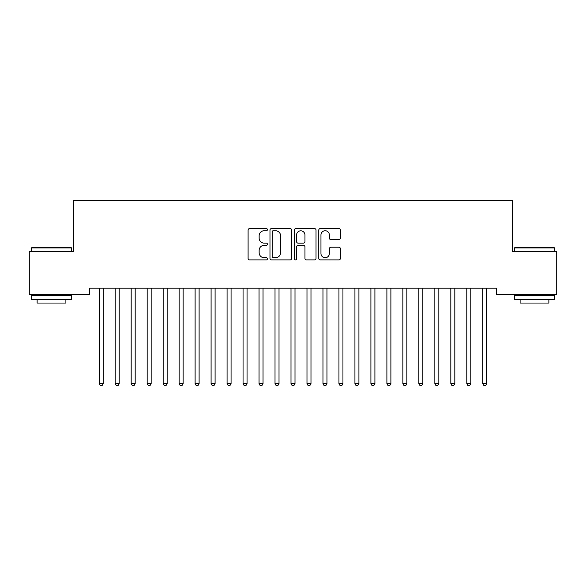 <?xml version="1.0" encoding="UTF-8"?>
<svg xmlns="http://www.w3.org/2000/svg" width="586" height="586" viewBox="0 0 586 586"><rect width="100%" height="100%" fill="white"/><g stroke="black" fill="none" stroke-linecap="round" stroke-linejoin="round"><path stroke-width="0.88" d="M267.428 229.653A1.099 1.099 0 0 0 266.33 228.555L249.665 228.555A1.568 1.568 0 0 0 248.098 230.122L248.098 258.36A1.568 1.568 0 0 0 249.665 259.928L266.33 259.928A1.099 1.099 0 0 0 267.428 258.829A1.099 1.099 0 0 0 266.33 257.73L264.176 257.73A5.018 5.018 0 0 1 259.151 252.713L259.151 250.354A5.018 5.018 0 0 1 264.176 245.336L266.33 245.336A1.099 1.099 0 0 0 267.428 244.237A1.099 1.099 0 0 0 266.33 243.139L264.176 243.139A5.018 5.018 0 0 1 259.151 238.121L259.151 235.77A5.018 5.018 0 0 1 264.176 230.745L266.33 230.745A1.099 1.099 0 0 0 267.428 229.653M338.847 239.615A1.568 1.568 0 0 0 340.415 238.041L340.415 230.122A1.568 1.568 0 0 0 338.847 228.555L320.337 228.555A1.568 1.568 0 0 0 318.769 230.122L318.769 258.36A1.568 1.568 0 0 0 320.337 259.928L338.847 259.928A1.568 1.568 0 0 0 340.415 258.36L340.415 248.786A1.568 1.568 0 0 0 338.847 247.219L330.922 247.219A1.568 1.568 0 0 0 329.354 248.786L329.354 253.533A4.197 4.197 0 0 1 325.157 257.73A4.197 4.197 0 0 1 320.96 253.533L320.96 234.942A4.197 4.197 0 0 1 325.157 230.745A4.197 4.197 0 0 1 329.354 234.942L329.354 238.041A1.568 1.568 0 0 0 330.922 239.615L338.847 239.615M496.452 288.187L89.548 288.187L89.548 294.582L29.3 294.582L29.3 251.431L73.572 251.431L73.572 200.287L512.428 200.287L512.428 251.431L556.7 251.431L556.7 294.582L496.452 294.582L496.452 288.187M291.63 230.122A1.568 1.568 0 0 0 290.055 228.555L271.545 228.555A1.568 1.568 0 0 0 269.978 230.122L269.978 258.36A1.568 1.568 0 0 0 271.545 259.928L290.055 259.928A1.568 1.568 0 0 0 291.63 258.36L291.63 230.122M295.945 228.555L314.455 228.555A1.568 1.568 0 0 1 316.022 230.122L316.022 258.36A1.568 1.568 0 0 1 314.455 259.928L306.529 259.928A1.568 1.568 0 0 1 304.962 258.36L304.962 246.904A1.568 1.568 0 0 0 303.394 245.336L298.135 245.336A1.568 1.568 0 0 0 296.567 246.904L296.567 258.829A1.099 1.099 0 0 1 295.469 259.928A1.099 1.099 0 0 1 294.37 258.829L294.37 230.122A1.568 1.568 0 0 1 295.945 228.555M273.274 230.745A1.099 1.099 0 0 0 272.175 231.844L272.175 256.631A1.099 1.099 0 0 0 273.274 257.73L275.545 257.73A5.018 5.018 0 0 0 280.569 252.713L280.569 235.77A5.018 5.018 0 0 0 275.545 230.745L273.274 230.745M304.962 235.023A4.197 4.197 0 0 0 300.765 230.825A4.197 4.197 0 0 0 296.567 235.023L296.567 241.571A1.568 1.568 0 0 0 298.135 243.139L303.394 243.139A1.568 1.568 0 0 0 304.962 241.571L304.962 235.023M99.012 288.187L99.107 288.422A1.597 1.597 -179.6 0 1 99.217 289.023L99.217 383.632L103.217 383.632L103.217 289.023A1.597 1.597 -179.6 0 1 103.334 288.422L103.429 288.187M103.217 383.632L102.015 385.713L100.418 385.713L99.217 383.632M114.995 288.187L115.083 288.422A1.597 1.597 -179.6 0 1 115.2 289.023L115.2 383.632L119.2 383.632L119.2 289.023A1.597 1.597 -179.6 0 1 119.317 288.422L119.405 288.187M119.2 383.632L117.998 385.713L116.402 385.713L115.2 383.632M130.971 288.187L131.066 288.422A1.597 1.597 -179.6 0 1 131.183 289.023L131.183 383.632L135.183 383.632L135.183 289.023A1.597 1.597 -179.6 0 1 135.293 288.422L135.388 288.187M135.183 383.632L133.982 385.713L132.385 385.713L131.183 383.632M31.534 247.915L32.018 247.439L71.016 247.439L71.492 247.915L31.534 247.915L31.534 251.431M71.492 299.38L31.534 299.38L31.534 295.381L71.492 295.381L71.492 299.38M65.896 299.38L65.896 303.05L37.13 303.05L37.13 299.38M514.508 247.915L514.984 247.439L553.982 247.439L554.466 247.915L514.508 247.915L514.508 251.431M554.466 299.38L514.508 299.38L514.508 295.381L554.466 295.381L554.466 299.38M548.87 299.38L548.87 303.05L520.104 303.05L520.104 299.38M146.954 288.187L147.049 288.422A1.597 1.597 -179.6 0 1 147.167 289.023L147.167 383.632L151.159 383.632L151.159 289.023A1.597 1.597 -179.6 0 1 151.276 288.422L151.371 288.187M151.159 383.632L149.965 385.713L148.368 385.713L147.167 383.632M162.937 288.187L163.033 288.422A1.597 1.597 -179.6 0 1 163.15 289.023L163.15 383.632L167.142 383.632L167.142 289.023A1.597 1.597 -179.6 0 1 167.259 288.422L167.354 288.187M167.142 383.632L165.948 385.713L164.344 385.713L163.15 383.632M178.92 288.187L179.016 288.422A1.597 1.597 -179.6 0 1 179.133 289.023L179.133 383.632L183.125 383.632L183.125 289.023A1.597 1.597 -179.6 0 1 183.242 288.422L183.337 288.187M183.125 383.632L181.924 385.713L180.327 385.713L179.133 383.632M194.904 288.187L194.999 288.422A1.597 1.597 -179.6 0 1 195.109 289.023L195.109 383.632L199.108 383.632L199.108 289.023A1.597 1.597 -179.6 0 1 199.225 288.422L199.313 288.187M199.108 383.632L197.907 385.713L196.31 385.713L195.109 383.632M210.887 288.187L210.975 288.422A1.597 1.597 -179.6 0 1 211.092 289.023L211.092 383.632L215.091 383.632L215.091 289.023A1.597 1.597 -179.6 0 1 215.201 288.422L215.296 288.187M215.091 383.632L213.89 385.713L212.293 385.713L211.092 383.632M226.863 288.187L226.958 288.422A1.597 1.597 -179.6 0 1 227.075 289.023L227.075 383.632L231.067 383.632L231.067 289.023A1.597 1.597 -179.6 0 1 231.184 288.422L231.28 288.187M231.067 383.632L229.873 385.713L228.276 385.713L227.075 383.632M242.846 288.187L242.941 288.422A1.597 1.597 -179.6 0 1 243.058 289.023L243.058 383.632L247.05 383.632L247.05 289.023A1.597 1.597 -179.6 0 1 247.167 288.422L247.263 288.187M247.05 383.632L245.856 385.713L244.252 385.713L243.058 383.632M258.829 288.187L258.924 288.422A1.597 1.597 -179.6 0 1 259.041 289.023L259.041 383.632L263.033 383.632L263.033 289.023A1.597 1.597 -179.6 0 1 263.151 288.422L263.246 288.187M263.033 383.632L261.832 385.713L260.235 385.713L259.041 383.632M274.812 288.187L274.907 288.422A1.597 1.597 -179.6 0 1 275.017 289.023L275.017 383.632L279.017 383.632L279.017 289.023A1.597 1.597 -179.6 0 1 279.134 288.422L279.229 288.187M279.017 383.632L277.815 385.713L276.218 385.713L275.017 383.632M290.795 288.187L290.883 288.422A1.597 1.597 -179.6 0 1 291 289.023L291 383.632L295 383.632L295 289.023A1.597 1.597 -179.6 0 1 295.117 288.422L295.205 288.187M295 383.632L293.798 385.713L292.202 385.713L291 383.632M306.771 288.187L306.866 288.422A1.597 1.597 -179.6 0 1 306.983 289.023L306.983 383.632L310.983 383.632L310.983 289.023A1.597 1.597 -179.6 0 1 311.093 288.422L311.188 288.187M310.983 383.632L309.782 385.713L308.185 385.713L306.983 383.632M322.754 288.187L322.849 288.422A1.597 1.597 -179.6 0 1 322.967 289.023L322.967 383.632L326.959 383.632L326.959 289.023A1.597 1.597 -179.6 0 1 327.076 288.422L327.171 288.187M326.959 383.632L325.765 385.713L324.168 385.713L322.967 383.632M338.737 288.187L338.833 288.422A1.597 1.597 -179.6 0 1 338.95 289.023L338.95 383.632L342.942 383.632L342.942 289.023A1.597 1.597 -179.6 0 1 343.059 288.422L343.154 288.187M342.942 383.632L341.748 385.713L340.144 385.713L338.95 383.632M354.72 288.187L354.816 288.422A1.597 1.597 -179.6 0 1 354.933 289.023L354.933 383.632L358.925 383.632L358.925 289.023A1.597 1.597 -179.6 0 1 359.042 288.422L359.137 288.187M358.925 383.632L357.724 385.713L356.127 385.713L354.933 383.632M370.704 288.187L370.799 288.422A1.597 1.597 -179.6 0 1 370.909 289.023L370.909 383.632L374.908 383.632L374.908 289.023A1.597 1.597 -179.6 0 1 375.025 288.422L375.113 288.187M374.908 383.632L373.707 385.713L372.11 385.713L370.909 383.632M386.687 288.187L386.775 288.422A1.597 1.597 -179.6 0 1 386.892 289.023L386.892 383.632L390.891 383.632L390.891 289.023A1.597 1.597 -179.6 0 1 391.001 288.422L391.096 288.187M390.891 383.632L389.69 385.713L388.093 385.713L386.892 383.632M402.663 288.187L402.758 288.422A1.597 1.597 -179.6 0 1 402.875 289.023L402.875 383.632L406.867 383.632L406.867 289.023A1.597 1.597 -179.6 0 1 406.984 288.422L407.08 288.187M406.867 383.632L405.673 385.713L404.076 385.713L402.875 383.632M418.646 288.187L418.741 288.422A1.597 1.597 -179.6 0 1 418.858 289.023L418.858 383.632L422.85 383.632L422.85 289.023A1.597 1.597 -179.6 0 1 422.967 288.422L423.063 288.187M422.85 383.632L421.656 385.713L420.052 385.713L418.858 383.632M434.629 288.187L434.724 288.422A1.597 1.597 -179.6 0 1 434.841 289.023L434.841 383.632L438.833 383.632L438.833 289.023A1.597 1.597 -179.6 0 1 438.951 288.422L439.046 288.187M438.833 383.632L437.632 385.713L436.035 385.713L434.841 383.632M450.612 288.187L450.707 288.422A1.597 1.597 -179.6 0 1 450.817 289.023L450.817 383.632L454.817 383.632L454.817 289.023A1.597 1.597 -179.6 0 1 454.934 288.422L455.029 288.187M454.817 383.632L453.615 385.713L452.018 385.713L450.817 383.632M466.595 288.187L466.683 288.422A1.597 1.597 -179.6 0 1 466.8 289.023L466.8 383.632L470.8 383.632L470.8 289.023A1.597 1.597 -179.6 0 1 470.917 288.422L471.005 288.187M470.8 383.632L469.598 385.713L468.002 385.713L466.8 383.632M482.571 288.187L482.666 288.422A1.597 1.597 -179.6 0 1 482.783 289.023L482.783 383.632L486.783 383.632L486.783 289.023A1.597 1.597 -179.6 0 1 486.893 288.422L486.988 288.187M486.783 383.632L485.582 385.713L483.985 385.713L482.783 383.632M71.492 251.431L71.492 247.915M62.38 295.381L62.38 294.582M40.646 295.381L40.646 294.582M554.466 251.431L554.466 247.915M545.354 295.381L545.354 294.582M523.62 295.381L523.62 294.582"/></g></svg>
